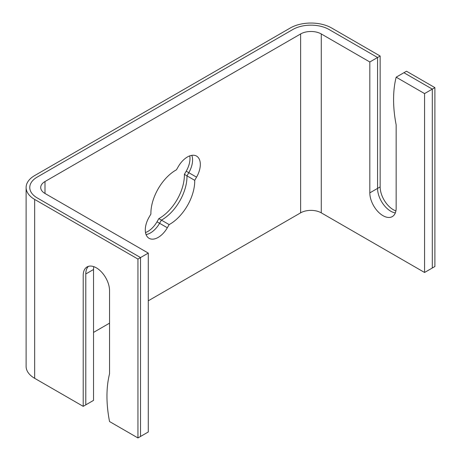 <?xml version="1.0" encoding="UTF-8"?>
<svg xmlns="http://www.w3.org/2000/svg" width="461" height="461" viewBox="0 0 461 461"><rect width="100%" height="100%" fill="white"/><g stroke="black" fill="none" stroke-linecap="round" stroke-linejoin="round"><path stroke-width="0.69" d="M184.388 174.362L194.721 180.326L196.542 177.162A18.256 10.54 120 0 0 200.328 164.439A18.256 10.54 120 0 0 196.542 156.083A18.256 10.54 120 0 0 178.286 166.623L176.459 169.786A35.301 20.382 120 0 0 150.897 214.06L149.07 217.217A18.256 10.54 120 0 0 149.07 238.302A18.256 10.54 120 0 0 167.331 227.763L169.158 224.599A35.301 20.382 120 0 0 194.726 181.023A35.301 20.382 120 0 0 194.721 180.326L196.542 177.162A18.256 10.54 120 0 0 200.328 164.439A18.256 10.54 120 0 0 196.542 156.083A18.256 10.54 120 0 0 178.286 166.623L176.459 169.786A35.301 20.382 120 0 0 150.897 214.06L149.07 217.217A18.256 10.54 120 0 0 149.07 238.302A18.256 10.54 120 0 0 167.331 227.763L169.158 224.599A35.301 20.382 120 0 0 194.726 181.023A35.301 20.382 120 0 0 194.721 180.326L196.542 177.162A18.256 10.54 120 0 0 200.328 164.439A18.256 10.54 120 0 0 196.542 156.083A18.256 10.54 120 0 0 178.286 166.623L176.459 169.786A35.301 20.382 120 0 0 150.897 214.06L149.07 217.217A18.256 10.54 120 0 0 149.07 238.302A18.256 10.54 120 0 0 167.331 227.763L169.158 224.599A35.301 20.382 120 0 0 194.726 181.023A35.301 20.382 120 0 0 194.721 180.326L184.388 174.362L186.215 171.198A18.256 10.54 120 0 0 189.995 158.475A18.256 10.54 120 0 0 189.776 155.87A18.256 10.54 120 0 1 189.995 158.475A18.256 10.54 120 0 1 186.215 171.198L196.542 177.162L186.215 171.198L184.388 174.362A35.301 20.382 120 0 1 184.394 175.059A35.301 20.382 120 0 0 184.388 174.362M396.16 77.183A118.679 68.516 -120 0 0 396.16 124.891A118.679 68.516 60 0 1 396.16 77.183L424.564 93.583L424.564 272.474L434.89 266.516L424.564 272.474L424.564 93.583L396.16 77.183L403.905 72.711L432.309 89.111L424.564 93.583L396.16 77.183L406.487 71.225L434.89 87.619L434.89 266.516L434.89 87.619L424.564 93.583L434.89 87.619L406.487 71.225L396.16 77.183A118.679 68.516 -120 0 0 396.16 124.891L396.16 208.072A18.624 10.753 60 0 1 392.299 216.601A18.624 10.753 60 0 1 377.951 211.611A18.624 10.753 60 0 1 369.82 192.871L369.82 61.981L321.277 33.953A14.608 8.431 0 0 0 300.624 33.953L44.994 181.536A14.608 8.431 0 0 0 40.718 187.5A14.608 8.431 0 0 0 44.994 193.464L148.281 253.095L137.948 259.059L137.948 437.95L148.281 431.986L137.948 437.95L109.545 421.55A118.679 68.516 60 0 1 109.545 373.848L109.545 290.661A18.624 10.753 -120 0 0 101.42 271.921A18.624 10.753 -120 0 0 87.066 266.931A18.624 10.753 -120 0 0 83.211 275.453L83.211 406.348L34.667 378.32L83.211 406.348L93.537 400.384L83.211 406.348L83.211 275.453A18.624 10.753 -120 0 1 87.066 266.931A18.624 10.753 -120 0 1 101.42 271.921A18.624 10.753 -120 0 1 109.545 290.661L109.545 373.848A118.679 68.516 60 0 0 109.545 421.55L137.948 437.95L137.948 259.059L34.667 199.429L137.948 259.059L148.281 253.095L148.281 431.986L140.53 436.458L140.53 257.566L37.249 197.936A25.562 14.758 0 0 1 29.763 187.5A25.562 14.758 0 0 1 37.249 177.064L292.873 29.481A25.562 14.758 0 0 1 329.021 29.481L377.565 57.504L377.565 188.399A18.624 10.753 60 0 0 395.331 212.901M331.609 27.988A29.21 16.867 0 0 0 290.292 27.988L34.667 175.572A29.21 16.867 0 0 0 26.11 187.5A29.21 16.867 0 0 0 34.667 199.429L34.667 378.32A29.21 16.867 0 0 1 26.11 366.391A29.21 16.867 0 0 0 34.667 378.32L34.667 199.429A29.21 16.867 0 0 1 26.11 187.5L26.11 366.391L26.11 187.5A29.21 16.867 0 0 1 34.667 175.572L290.292 27.988A29.21 16.867 0 0 1 331.609 27.988L380.152 56.017L331.609 27.988M432.309 89.111L432.309 268.002L424.564 272.474L321.277 212.844A14.608 8.431 0 0 0 300.624 212.844L148.281 300.803M109.545 323.161L93.537 332.404M93.796 266.654A18.624 10.753 -120 0 0 93.537 269.495A18.624 10.753 60 0 1 93.796 266.654A18.624 10.753 -120 0 0 93.537 269.495L93.537 400.384L93.537 269.495L93.537 400.384L85.792 404.856L85.792 273.967A18.624 10.753 -120 0 1 88.449 266.343M44.994 181.536L44.994 193.464A14.608 8.431 0 0 1 40.718 187.5A14.608 8.431 0 0 1 44.994 181.536L300.624 33.953A14.608 8.431 0 0 1 321.277 33.953L369.82 61.981L380.152 56.017L380.152 186.907L369.82 192.871L369.82 61.981L369.82 192.871A18.624 10.753 -120 0 0 377.951 211.611A18.624 10.753 -120 0 0 392.299 216.601A18.624 10.753 -120 0 0 396.16 208.072L396.16 124.891L396.16 208.072A18.624 10.753 60 0 1 392.299 216.601A18.624 10.753 60 0 1 377.951 211.611A18.624 10.753 60 0 1 369.82 192.871L380.152 186.907A18.624 10.753 60 0 0 395.901 210.913A18.624 10.753 60 0 1 380.152 186.907L380.152 56.017L369.82 61.981L321.277 33.953A14.608 8.431 0 0 0 300.624 33.953L44.994 181.536A14.608 8.431 0 0 0 40.718 187.5A14.608 8.431 0 0 0 44.994 193.464L148.281 253.095L148.281 431.986L148.281 253.095L140.53 257.566M145.509 232.546A18.256 10.54 120 0 0 157.005 221.799L158.826 218.635A35.301 20.382 120 0 0 184.394 175.059A35.301 20.382 120 0 1 158.826 218.635L169.158 224.599L158.826 218.635L157.005 221.799L167.331 227.763L157.005 221.799A18.256 10.54 120 0 1 145.509 232.546M321.277 212.844A14.608 8.431 0 0 0 300.624 212.844A14.608 8.431 0 0 1 321.277 212.844L424.564 272.474L321.277 212.844L321.277 33.953M146.062 234.574A18.256 10.54 120 0 0 159.587 223.291L161.408 220.128A35.301 20.382 120 0 0 186.982 176.551A35.301 20.382 120 0 0 186.97 175.854L194.721 180.326M186.97 175.854L188.797 172.691A18.256 10.54 120 0 0 192.577 159.967A18.256 10.54 120 0 0 191.811 155.34M44.994 193.464L148.281 253.095M424.564 93.583L424.564 272.474M369.82 61.981L377.565 57.504M161.408 220.128L169.158 224.599M300.624 33.953L300.624 212.844M93.537 269.495L85.792 273.967M369.82 192.871L377.565 188.399M159.587 223.291L167.331 227.763M188.797 172.691L196.542 177.162"/></g></svg>
